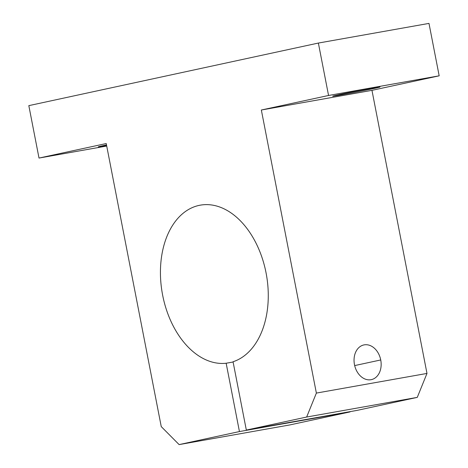 <?xml version="1.0" encoding="UTF-8"?>
<svg xmlns="http://www.w3.org/2000/svg" width="468" height="468" viewBox="0 0 468 468"><rect width="100%" height="100%" fill="white"/><g stroke="black" fill="none" stroke-linecap="round" stroke-linejoin="round"><path stroke-width="0.7" d="M233.052 361.746A80.116 52.878 -100.1 0 0 266.058 272.862A80.116 52.878 -100.1 0 0 200.339 205.154A80.116 52.878 -100.1 0 0 162.004 291.617A80.116 52.878 -100.1 0 0 226.155 363.238L239.44 431.56L350.058 411.904L239.44 431.56L179.115 444.6L161.249 426.611L106.23 143.536L39.014 158.061L106.716 146.034L39.014 158.061L28.823 105.639L318.369 43.056L428.986 23.4L318.369 43.056L328.559 95.478L261.343 110.009L316.368 393.085L426.986 373.429L371.961 90.347L261.343 110.009L371.961 90.347L439.177 75.822L328.559 95.478L439.177 75.822L428.986 23.4L439.177 75.822L371.961 90.347L426.986 373.429L316.368 393.085L306.651 417.035L246.332 430.074L233.052 361.746L246.332 430.074L356.955 410.413L246.332 430.074L306.651 417.035L417.275 397.379L306.651 417.035L316.368 393.085L261.343 110.009L328.559 95.478L318.369 43.056L28.823 105.639L39.014 158.061L106.23 143.536L161.249 426.611L179.115 444.6L289.739 424.944L179.115 444.6L239.44 431.56L226.155 363.238L233.099 362.004L226.155 363.238A80.116 52.878 79.9 0 1 162.022 291.704A80.116 52.878 79.9 0 1 200.222 205.171A80.116 52.878 79.9 0 1 266.058 272.862A80.116 52.878 79.9 0 1 233.052 361.746M380.73 359.956A17.749 13.332 -102.2 0 1 363.969 378.542A17.749 13.332 -102.2 0 1 358.102 348.368A17.749 13.332 -102.2 0 1 380.73 359.956A17.749 13.332 77.8 0 0 363.852 344.939A17.749 13.332 77.8 0 0 354.568 365.104A17.749 13.332 77.8 0 0 371.352 379.636A17.749 13.332 77.8 0 0 380.73 359.956L354.68 365.584L380.73 359.956M374.072 88.452A24.038 0.439 -11 0 1 333.971 96.092A24.038 0.439 -11 0 1 360.834 90.289A24.038 0.439 -11 0 1 374.072 88.452A24.038 0.439 169 0 0 379.887 87.025A24.038 0.439 169 0 0 356.206 91.178A24.038 0.439 169 0 0 332.695 96.197A24.038 0.439 169 0 0 348.046 93.635A24.038 0.439 169 0 0 374.072 88.452L373.961 87.879L374.072 88.452M106.628 145.583A24.038 0.439 -11 0 1 106.499 144.928A24.038 0.439 169 0 0 98.303 146.858A24.038 0.439 169 0 0 106.628 145.583M289.739 424.944L350.058 411.904L289.739 424.944M356.955 410.413L417.275 397.379L426.986 373.429L417.275 397.379L356.955 410.413"/></g></svg>

